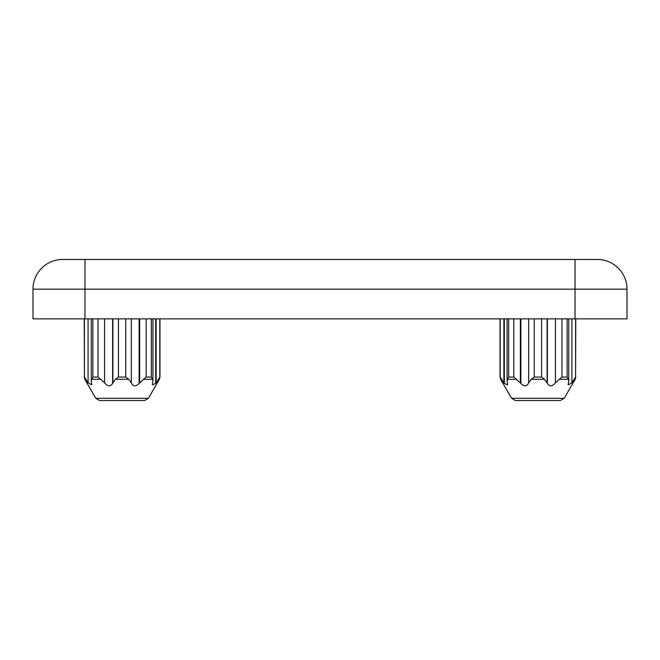 <?xml version="1.0" encoding="UTF-8"?>
<svg xmlns="http://www.w3.org/2000/svg" width="660" height="660" viewBox="0 0 660 660"><rect width="100%" height="100%" fill="white"/><g stroke="black" fill="none" stroke-linecap="round" stroke-linejoin="round"><path stroke-width="0.99" d="M84.406 318.862L84.406 377.066L88.077 382.8L91.798 384.854L91.245 380.638L92.862 377.066L92.862 318.862L92.862 377.066L98.035 377.066L104.569 382.8C107.753 386.644 110.434 386.851 112.604 383.427L115.434 379.294L118.437 377.066L125.763 377.066L128.766 379.294L131.323 382.8C133.072 386.644 135.671 386.851 139.12 383.427L146.165 377.066L151.338 377.066L152.955 380.638L152.402 384.854L155.669 383.427L159.968 377.066L159.968 318.862M159.794 318.862L159.794 377.066M151.338 318.862L151.338 377.066M146.165 318.862L146.165 377.066M125.763 318.862L125.763 377.066M118.437 318.862L118.437 377.066M98.035 318.862L98.035 377.066M500.206 318.862L500.206 377.066L504.331 383.427L507.606 384.862L507.045 380.638L508.662 377.066L508.662 318.862M555.431 318.862L555.431 382.8L561.965 377.066L567.138 377.066L567.138 318.862L567.138 377.066L568.755 380.638L568.194 384.854L571.923 382.8L575.594 377.066L575.594 318.862M541.563 318.862L541.563 377.066L544.566 379.294L547.396 383.427C549.574 386.851 552.255 386.644 555.431 382.8M528.677 318.862L528.677 382.8L531.234 379.294L534.237 377.066L534.237 318.862M513.835 318.862L513.835 377.066L520.88 383.427C524.337 386.851 526.936 386.644 528.677 382.8M561.965 318.862L561.965 377.066M33 289.162L33 318.862L627 318.862L627 289.162A29.7 29.7 0 0 0 597.3 259.462L62.7 259.462A29.7 29.7 0 0 0 33 289.162L627 289.162A29.7 29.7 0 0 0 597.3 259.462M511.607 398.31L564.193 398.31L560.332 400.537L515.468 400.537L511.607 398.31L500.627 379.294L500.206 377.066M148.393 398.31L95.807 398.31L99.668 400.537L144.532 400.537L148.393 398.31L159.374 379.294L158.771 379.294M103.537 400.537L140.662 400.537M547.115 318.862L547.115 382.792M547.396 318.862L547.396 383.427M503.877 318.862L503.877 382.8M504.331 318.862L504.331 383.427M520.88 318.862L520.88 383.427M520.369 318.862L520.369 382.8M112.604 318.862L112.604 383.427M112.885 318.862L112.885 382.792M139.12 318.862L139.12 383.427M139.631 318.862L139.631 382.8M155.669 318.862L155.669 383.427M156.123 318.862L156.123 382.8M143.319 379.294L152.74 379.294M115.434 379.294L128.766 379.294M91.459 379.294L100.881 379.294M501.229 379.294L500.627 379.294M568.54 379.294L559.119 379.294M541.563 377.066L534.237 377.066M544.566 379.294L531.234 379.294M513.835 377.066L508.662 377.066M516.681 379.294L507.26 379.294M84.975 318.862L84.975 259.462M575.025 318.862L575.025 259.462M564.193 398.31L575.173 379.294L574.571 379.294M575.767 318.862L575.594 377.066M84.232 318.862L84.406 377.066M84.232 377.066L84.826 379.294L85.429 379.294M571.923 318.862L571.923 382.8M88.077 318.862L88.077 382.8M104.569 318.862L104.569 382.8M131.323 318.862L131.323 382.8M159.968 377.066L159.374 379.294M500.032 318.862L500.032 377.066M575.767 377.066L575.173 379.294M95.807 398.31L84.826 379.294M568.747 318.862L568.747 380.374M507.053 318.862L507.053 380.374M91.253 318.862L91.253 380.383M152.947 318.862L152.947 380.374"/></g></svg>

